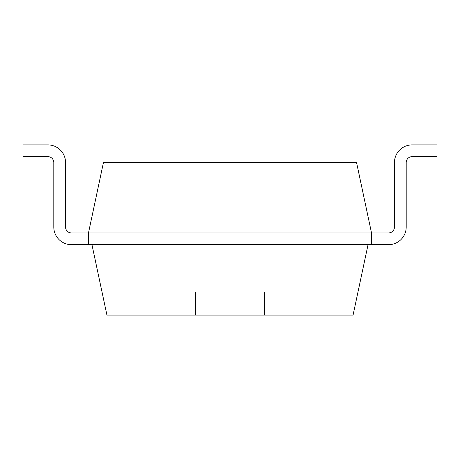 <?xml version="1.0" encoding="UTF-8"?>
<svg xmlns="http://www.w3.org/2000/svg" width="460" height="460" viewBox="0 0 460 460"><rect width="100%" height="100%" fill="white"/><g stroke="black" fill="none" stroke-linecap="round" stroke-linejoin="round"><path stroke-width="0.34" stroke-dasharray="2.3 1.72" d="M88.487 244.662L71.421 244.662A17.618 17.618 0 0 1 53.803 227.039A17.618 17.618 0 0 0 71.421 244.662A17.618 17.618 0 0 1 53.803 227.039A17.618 17.618 0 0 0 71.421 244.662L88.487 244.662L71.421 244.662A17.618 17.618 0 0 1 53.803 227.039A17.618 17.618 0 0 0 71.421 244.662A17.618 17.618 0 0 1 53.803 227.039A17.618 17.618 0 0 0 71.421 244.662L88.487 244.662L71.421 244.662A17.618 17.618 0 0 1 53.803 227.039A17.618 17.618 0 0 0 71.421 244.662A17.618 17.618 0 0 1 53.803 227.039L53.803 162.524L53.803 227.039A17.618 17.618 0 0 0 71.421 244.662L88.487 244.662L71.421 244.662A17.618 17.618 0 0 1 53.803 227.039L53.803 162.524A5.871 5.871 0 0 0 47.926 156.653L23 156.653L23 144.906L47.926 144.906A17.618 17.618 0 0 1 65.544 162.524A17.618 17.618 0 0 0 47.926 144.906A17.618 17.618 0 0 1 65.544 162.524L65.544 227.039A5.871 5.871 0 0 0 71.421 232.915A5.871 5.871 0 0 1 65.544 227.039L65.544 162.524A17.618 17.618 0 0 0 47.926 144.906A17.618 17.618 0 0 1 65.544 162.524A17.618 17.618 0 0 0 47.926 144.906A17.618 17.618 0 0 1 65.544 162.524L65.544 227.039A5.871 5.871 0 0 0 71.421 232.915A5.871 5.871 0 0 1 65.544 227.039L65.544 162.524A17.618 17.618 0 0 0 47.926 144.906A17.618 17.618 0 0 1 65.544 162.524A17.618 17.618 0 0 0 47.926 144.906A17.618 17.618 0 0 1 65.544 162.524L65.544 227.039A5.871 5.871 0 0 0 71.421 232.915A5.871 5.871 0 0 1 65.544 227.039L65.544 162.524A17.618 17.618 0 0 0 47.926 144.906A17.618 17.618 0 0 1 65.544 162.524L65.544 227.039A5.871 5.871 0 0 0 71.421 232.915L88.487 232.915L71.421 232.915L88.487 232.915L103.454 162.478L356.546 162.478L371.513 232.915L371.513 244.662L371.513 232.915L371.513 244.662L371.513 232.915L388.579 232.915L371.513 232.915L388.579 232.915L371.513 232.915L371.513 244.662L371.513 232.915L371.513 244.662L371.513 232.915L388.579 232.915L371.513 232.915L388.579 232.915L371.513 232.915L371.513 244.662L371.513 232.915L371.513 244.662L371.513 232.915L388.579 232.915L371.513 232.915L388.579 232.915L371.513 232.915L371.513 244.662L371.513 232.915L371.513 244.662L368.046 244.662L388.579 244.662A17.618 17.618 0 0 0 406.197 227.039L406.197 162.524A5.871 5.871 0 0 1 412.074 156.653L437 156.653L412.074 156.653A5.871 5.871 0 0 0 406.197 162.524A5.871 5.871 0 0 1 412.074 156.653A5.871 5.871 0 0 0 406.197 162.524A5.871 5.871 0 0 1 412.074 156.653A5.871 5.871 0 0 0 406.197 162.524A5.871 5.871 0 0 1 412.074 156.653L437 156.653L437 144.906L412.074 144.906L437 144.906L437 156.653L437 144.906L412.074 144.906L437 144.906L412.074 144.906L437 144.906L437 156.653L437 144.906L437 156.653L437 144.906L412.074 144.906L437 144.906L412.074 144.906L437 144.906L437 156.653L437 144.906L437 156.653L437 144.906L412.074 144.906A17.618 17.618 0 0 0 394.456 162.524A17.618 17.618 0 0 1 412.074 144.906A17.618 17.618 0 0 0 394.456 162.524L394.456 227.039L394.456 162.524A17.618 17.618 0 0 1 412.074 144.906A17.618 17.618 0 0 0 394.456 162.524L394.456 227.039L394.456 162.524A17.618 17.618 0 0 1 412.074 144.906A17.618 17.618 0 0 0 394.456 162.524L394.456 227.039L394.456 162.524A17.618 17.618 0 0 1 412.074 144.906A17.618 17.618 0 0 0 394.456 162.524L394.456 227.039L394.456 162.524A17.618 17.618 0 0 1 412.074 144.906A17.618 17.618 0 0 0 394.456 162.524L394.456 227.039L394.456 162.524A17.618 17.618 0 0 1 412.074 144.906A17.618 17.618 0 0 0 394.456 162.524L394.456 227.039A5.871 5.871 0 0 1 388.579 232.915A5.871 5.871 0 0 0 394.456 227.039A5.871 5.871 0 0 1 388.579 232.915A5.871 5.871 0 0 0 394.456 227.039A5.871 5.871 0 0 1 388.579 232.915A5.871 5.871 0 0 0 394.456 227.039A5.871 5.871 0 0 1 388.579 232.915L88.487 232.915L88.487 244.662L88.487 232.915L88.487 244.662L88.487 232.915L71.421 232.915L88.487 232.915L88.487 244.662L88.487 232.915L88.487 244.662L88.487 232.915L71.421 232.915L88.487 232.915L71.421 232.915L88.487 232.915L88.487 244.662L88.487 232.915L88.487 244.662L88.487 232.915L71.421 232.915L88.487 232.915L71.421 232.915L88.487 232.915L88.487 244.662L88.487 232.915L88.487 244.662L371.513 244.662L88.487 244.662L368.046 244.662L353.073 315.094L106.927 315.094L91.954 244.662L88.487 244.662L91.954 244.662M371.513 244.662L388.579 244.662A17.618 17.618 0 0 0 406.197 227.039A17.618 17.618 0 0 1 388.579 244.662A17.618 17.618 0 0 0 406.197 227.039A17.618 17.618 0 0 1 388.579 244.662L371.513 244.662L388.579 244.662A17.618 17.618 0 0 0 406.197 227.039A17.618 17.618 0 0 1 388.579 244.662A17.618 17.618 0 0 0 406.197 227.039A17.618 17.618 0 0 1 388.579 244.662L371.513 244.662L388.579 244.662A17.618 17.618 0 0 0 406.197 227.039A17.618 17.618 0 0 1 388.579 244.662A17.618 17.618 0 0 0 406.197 227.039A17.618 17.618 0 0 1 388.579 244.662L368.046 244.662M406.197 227.039L406.197 162.524M437 144.906L437 156.653L437 144.906M53.803 162.524A5.871 5.871 0 0 0 47.926 156.653L23 156.653L47.926 156.653A5.871 5.871 0 0 1 53.803 162.524A5.871 5.871 0 0 0 47.926 156.653A5.871 5.871 0 0 1 53.803 162.524A5.871 5.871 0 0 0 47.926 156.653A5.871 5.871 0 0 1 53.803 162.524L53.803 227.039L53.803 162.524M23 144.906L23 156.653L23 144.906M264.684 298.776L264.684 291.968M195.316 298.776L195.316 291.968"/><path stroke-width="0.69" d="M371.513 244.662L388.579 244.662A17.618 17.618 0 0 0 406.197 227.039L406.197 162.524A5.871 5.871 0 0 1 412.074 156.653L437 156.653L437 144.906L412.074 144.906A17.618 17.618 0 0 0 394.456 162.524L394.456 227.039A5.871 5.871 0 0 1 388.579 232.915L371.513 232.915L356.546 162.478L103.454 162.478L88.487 232.915L88.487 244.662L71.421 244.662A17.618 17.618 0 0 1 53.803 227.039L53.803 162.524A5.871 5.871 0 0 0 47.926 156.653L23 156.653L23 144.906L47.926 144.906A17.618 17.618 0 0 1 65.544 162.524L65.544 227.039A5.871 5.871 0 0 0 71.421 232.915A5.871 5.871 0 0 1 65.544 227.039A5.871 5.871 0 0 0 71.421 232.915A5.871 5.871 0 0 1 65.544 227.039A5.871 5.871 0 0 0 71.421 232.915A5.871 5.871 0 0 1 65.544 227.039A5.871 5.871 0 0 0 71.421 232.915L371.513 232.915L371.513 244.662L88.487 244.662M406.197 162.524A5.871 5.871 0 0 1 412.074 156.653A5.871 5.871 0 0 0 406.197 162.524A5.871 5.871 0 0 1 412.074 156.653A5.871 5.871 0 0 0 406.197 162.524A5.871 5.871 0 0 1 412.074 156.653A5.871 5.871 0 0 0 406.197 162.524L406.197 227.039M388.579 232.915A5.871 5.871 0 0 0 394.456 227.039A5.871 5.871 0 0 1 388.579 232.915A5.871 5.871 0 0 0 394.456 227.039A5.871 5.871 0 0 1 388.579 232.915A5.871 5.871 0 0 0 394.456 227.039A5.871 5.871 0 0 1 388.579 232.915M53.803 162.524A5.871 5.871 0 0 0 47.926 156.653A5.871 5.871 0 0 1 53.803 162.524A5.871 5.871 0 0 0 47.926 156.653A5.871 5.871 0 0 1 53.803 162.524A5.871 5.871 0 0 0 47.926 156.653A5.871 5.871 0 0 1 53.803 162.524M23 144.906L47.926 144.906L23 144.906M368.046 244.662L353.073 315.094L106.927 315.094L91.954 244.662M264.511 315.094L264.655 291.968L195.345 291.968L195.488 315.094M195.316 291.968L264.684 291.968"/></g></svg>

